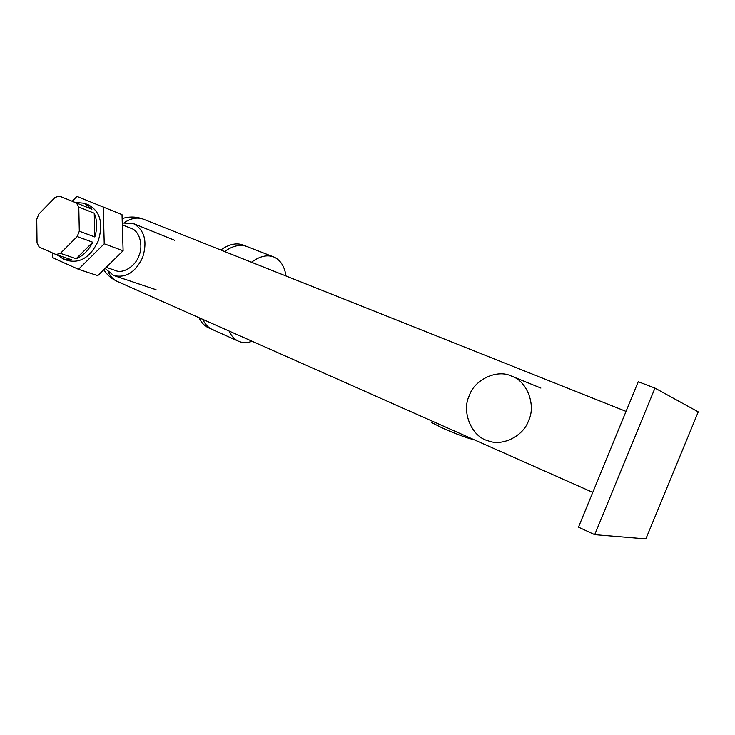 <?xml version="1.0" encoding="UTF-8"?>
<svg xmlns="http://www.w3.org/2000/svg" width="735" height="735" viewBox="0 0 735 735"><rect width="100%" height="100%" fill="white"/><g stroke="black" fill="none" stroke-linecap="round" stroke-linejoin="round"><path stroke-width="1.1" d="M654.968 388.108L638.228 381.722L578.482 527.151L594.688 534.667L645.854 538.902L698.25 411.885L654.968 388.108L594.688 534.667M229.127 331.053C231.332 336.005 234.447 339.386 238.48 341.205L240.262 341.867C243.946 342.951 247.906 342.749 252.16 341.26M286.044 275.992C284.564 266.502 280.632 260.227 274.256 257.186L273.686 256.947C267.035 254.494 259.648 256.258 251.508 262.239M238.48 341.205L212.406 329.546C208.281 327.691 205.074 324.291 202.777 319.358C205.074 324.291 208.281 327.691 212.406 329.546L214.216 330.226M224.616 251.526C232.793 245.71 240.281 244.057 247.061 246.556C240.281 244.057 232.793 245.71 224.616 251.526M212.406 329.546L208.666 327.874C204.532 326.018 201.316 322.619 199.001 317.685M220.757 249.992C228.943 244.204 236.44 242.559 243.248 245.067L247.649 246.804M469.298 395.641C474.397 379.627 497.218 368.86 511.514 376.127C526.83 380.721 536.375 405.132 528.557 420.659C523.513 436.057 502.18 446.834 487.948 440.724C471.76 436.93 461.185 411.683 469.298 395.641M431.904 422.092L431.693 422.616L442.746 428.193C455.535 433.944 473.937 440.596 471.769 438.694M106.226 267.338L115.386 270.471C122.864 274.146 135.415 266.336 138.823 256.019C143.674 245.793 139.42 230.661 131.225 228.429L122.332 224.882M105.114 268.431L113.686 275.487C125.777 278.335 135.415 272.373 142.599 257.608C147.652 241.255 144.547 229.899 133.265 223.532L122.267 223.027M123.112 250.764L97.755 275.653L78.498 269.304L104.232 243.809L123.112 250.764L122.019 214.638L76.964 196.41L72.214 201.243M104.232 243.809L103.258 206.948M52.58 253.005L52.654 257.746L78.498 269.304M92.729 242.238L76.174 258.72L60.417 253.364L77.184 236.551L92.729 242.238C88.65 250.369 83.129 255.863 76.174 258.72M59.434 196.098L91.939 209.227L59.434 196.098L55.116 197.403L38.817 214.096L36.75 219.324L37.044 243.028L39.24 247.089L56.044 254.549L71.837 259.878L63.458 259.087L57.119 254.907M94.236 213.205L94.824 236.973L79.306 231.194L78.792 207.04L94.236 213.205C97.25 220.298 97.443 228.227 94.824 236.973M75.007 202.373L84.451 203.273L91.939 209.227M84.451 203.273L88.696 204.992C100.41 211.652 103.552 223.734 98.122 241.218C90.488 257.029 80.381 263.47 67.804 260.548L64.285 259.363M78.792 207.04L76.477 203.007M77.184 236.551L79.306 231.194M56.044 254.549L60.417 253.364M122.139 218.607C129.378 216.329 136.517 216.54 143.555 219.25C137.592 217.009 131.207 218.12 124.39 222.576M108.532 272.419C110.636 276.755 113.594 279.769 117.398 281.477C111.72 278.914 107.163 275.019 103.736 269.782M273.686 256.947L247.061 246.556M540.914 388.08L511.514 376.127M432.272 421.173L431.693 422.616M626.036 411.398L143.555 219.25M592.768 492.376L117.398 281.477M174.719 240.327L133.265 223.532M156.077 289.728L114.476 275.754"/></g></svg>
